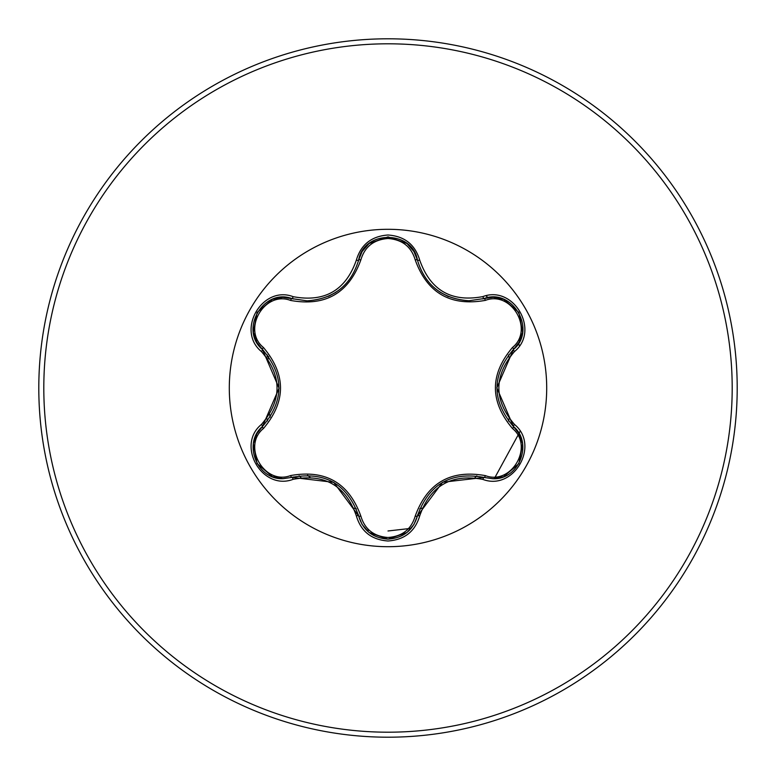 <?xml version="1.0" encoding="UTF-8"?>
<svg xmlns="http://www.w3.org/2000/svg" width="776" height="776" viewBox="0 0 776 776"><rect width="100%" height="100%" fill="white"/><g stroke="black" fill="none" stroke-linecap="round" stroke-linejoin="round"><path stroke-width="1.16" d="M272.667 299.255L282.833 297.353L307.141 300.845L291.951 298.615C263.384 287.75 238.824 330.178 262.511 349.549C284.355 375.167 284.355 400.804 262.511 426.451C242.461 442.902 256.953 480.315 283.269 478.656L291.951 477.385C325.105 471.245 347.328 484.079 358.619 515.875C362.887 530.27 372.693 538.02 388.029 539.145C403.365 538.03 413.171 530.28 417.44 515.904C428.711 484.175 450.914 471.362 484.049 477.453L492.702 478.714C518.998 480.383 533.529 442.95 513.44 426.49C491.538 400.843 491.538 375.186 513.44 349.51C537.128 330.207 512.664 287.721 484.049 298.547L468.908 300.758C442.301 298.935 425.141 285.384 417.44 260.096C424.928 285.161 442.087 298.721 468.908 300.758L484.049 298.547A2.503 0.582 -106.6 0 1 482.866 296.597C513.819 284.85 540.183 330.654 514.527 351.509C493.652 375.856 493.652 400.183 514.527 424.491C540.203 445.385 513.77 491.16 482.866 479.403C451.389 473.525 430.34 485.679 419.719 515.856C415.111 531.424 404.538 539.815 388 540.998C371.481 539.786 360.927 531.385 356.339 515.827C345.689 485.572 324.62 473.409 293.134 479.335C262.201 491.121 235.778 445.337 261.415 424.462C282.241 400.135 282.241 375.836 261.415 351.538C235.758 330.615 262.24 284.879 293.134 296.665C324.649 302.572 345.718 290.408 356.339 260.173C360.918 244.615 371.471 236.224 388 235.002C404.538 236.185 415.111 244.566 419.719 260.144C430.37 290.34 451.419 302.495 482.866 296.597M360.869 516.137C364.739 529.271 373.78 536.391 388 537.496C402.23 536.42 411.299 529.31 415.189 516.166C427.246 482.895 450.652 469.383 485.398 475.63C511.568 485.669 534.315 446.142 512.538 428.575C489.704 401.473 489.704 374.42 512.538 347.425C534.325 329.81 511.52 290.321 485.398 300.37C450.555 306.559 427.149 293.047 415.189 259.834C411.299 246.69 402.24 239.58 388 238.504C373.79 239.609 364.749 246.729 360.869 259.863C348.812 293.192 325.386 306.714 290.593 300.438C264.441 290.37 241.646 329.868 263.413 347.464C286.189 374.546 286.189 401.57 263.413 428.536C241.637 446.181 264.49 485.64 290.593 475.562C325.483 469.344 348.909 482.866 360.869 516.137A2.503 0.786 166.7 0 1 358.619 515.875L333.728 482.332L291.951 477.385A2.503 0.786 73.3 0 1 290.593 475.562M388 546.702A158.702 158.702 0 0 1 229.298 388A158.702 158.702 0 0 1 388 229.298A158.702 158.702 0 0 1 546.702 388A158.702 158.702 0 0 1 388 546.702M388 737.2A349.2 349.2 0 0 0 737.2 388A349.2 349.2 0 0 0 388 38.8A349.2 349.2 0 0 0 38.8 388A349.2 349.2 0 0 0 388 737.2A349.2 349.2 0 0 1 38.8 388A349.2 349.2 0 0 1 388 38.8M267.507 355.03A124.917 124.917 0 0 0 266.837 357.581M266.837 418.419A124.917 124.917 0 0 0 267.507 420.97M299.138 475.795A124.917 124.917 0 0 0 301.01 477.647M353.856 508.164A124.917 124.917 0 0 0 356.397 508.852M268.612 356.485L268.03 359.21M269.563 414.462L270.281 417.09M307.577 475.242L310.031 477.288M366.388 530.018L369.337 530.338L366.388 530.018M388 530.978L411.193 528.34L388 530.978M494.293 478.676L520.104 431.359L494.293 478.676M419.69 508.833A124.917 124.917 0 0 0 422.231 508.135A124.917 124.917 0 0 1 419.69 508.833M474.922 477.715A124.917 124.917 0 0 0 476.794 475.863A124.917 124.917 0 0 1 474.922 477.715M508.464 421.058A124.917 124.917 0 0 0 509.134 418.516A124.917 124.917 0 0 1 508.464 421.058M509.134 357.484A124.917 124.917 0 0 0 508.464 354.942A124.917 124.917 0 0 1 509.134 357.484M486.038 295.821A125.208 125.208 0 0 1 488.007 297.654M518.484 343.283A125.208 125.208 0 0 1 519.406 345.737M307.141 300.845C333.903 298.857 351.062 285.287 358.619 260.125C350.975 285.413 333.816 298.983 307.141 300.845M407.225 243.732L413.977 251.579L417.44 260.096C412.541 229.929 363.517 229.919 358.619 260.125A2.503 0.582 -166.7 0 1 356.339 260.173M512.538 347.425A2.503 0.786 -133.3 0 1 513.44 349.51L496.824 387.835L513.44 426.49A2.503 0.582 -46.7 0 1 514.527 424.491M482.866 479.403A2.503 0.582 -73.4 0 1 484.049 477.453L442.601 482.245L417.44 515.904A2.503 0.786 13.4 0 1 415.189 516.166M261.415 424.462A2.503 0.582 46.6 0 1 262.511 426.451L279.079 388.165L262.511 349.549A2.503 0.786 133.4 0 1 263.413 347.464M512.538 428.575A2.503 0.786 133.3 0 0 513.44 426.49L519.115 433.794L522.539 443.649M503.333 476.784L493.158 478.705L484.049 477.453A2.503 0.786 106.6 0 0 485.398 475.63M485.398 300.37A2.503 0.786 73.4 0 0 484.049 298.547L493.206 297.295L503.459 299.264M415.189 259.834A2.503 0.786 166.6 0 1 417.44 260.076M360.869 259.863A2.503 0.786 13.3 0 0 358.619 260.125L362.101 251.55L368.92 243.664M253.442 443.484L256.866 433.716L262.511 426.451A2.503 0.786 -133.4 0 0 263.413 428.536M290.593 300.438A2.503 0.786 106.7 0 1 291.931 298.615M522.52 332.487L519.086 342.255L513.44 349.51A2.503 0.582 46.7 0 0 514.527 351.509M419.719 515.856A2.503 0.582 -166.6 0 0 417.44 515.904L417.769 514.614M356.339 515.827A2.503 0.582 -13.3 0 1 358.619 515.875L358.289 514.566M417.595 260.726L417.44 260.096A2.503 0.582 -13.4 0 0 419.719 260.144M293.134 479.335A2.503 0.582 -106.7 0 0 291.951 477.385L293.231 477.017M293.25 298.983L291.951 298.615A2.503 0.582 -73.3 0 0 293.134 296.665M261.415 351.538A2.503 0.582 -46.6 0 0 262.511 349.549L263.471 350.48M388 732.195A344.195 344.195 0 0 0 732.195 388A344.195 344.195 0 0 0 388 43.805A344.195 344.195 0 0 0 43.805 388A344.195 344.195 0 0 0 388 732.195M439.905 292.086L448.46 296.626M328.481 296.325L335.853 292.368M518.872 463.611L503.721 476.639M522.587 443.95L518.882 463.602M513.44 426.49L512.48 425.558M513.44 349.51L512.461 350.451M484.049 477.453L483.429 477.269M503.74 299.371L518.892 312.427L522.587 332.07M406.886 532.549L388 539.145L369.143 532.52M368.813 532.249L362.072 524.401L358.619 515.875M417.44 515.904L413.957 524.46L407.119 532.355M484.049 298.547L482.759 298.915M369.163 243.47L388.039 236.855L406.896 243.46M257.079 463.534L253.374 443.901M272.25 476.58L257.089 463.544M291.951 477.385L282.784 478.647L272.541 476.687M358.619 260.125L358.289 261.425M253.374 332.079L257.108 312.427L272.269 299.41M262.511 349.549L256.846 342.245L253.422 332.38"/></g></svg>
